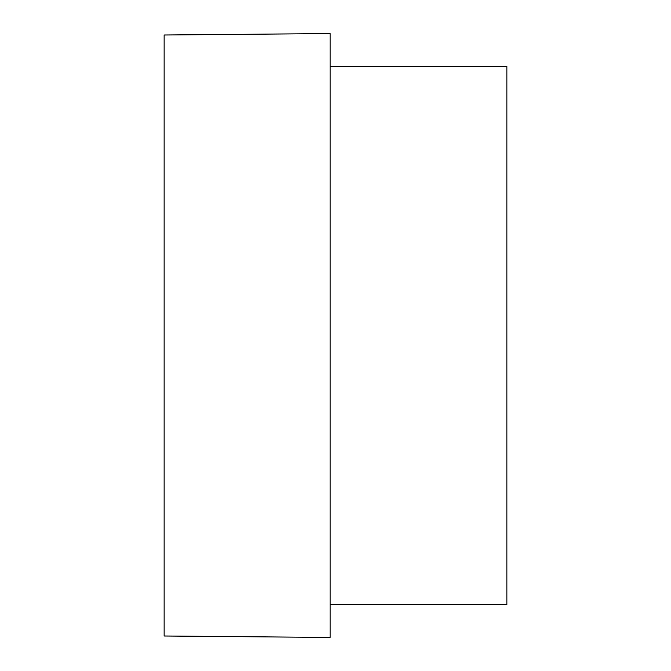 <?xml version="1.0" encoding="UTF-8"?>
<svg xmlns="http://www.w3.org/2000/svg" width="671" height="671" viewBox="0 0 671 671"><rect width="100%" height="100%" fill="white"/><g stroke="black" fill="none" stroke-linecap="round" stroke-linejoin="round"><path stroke-width="1.01" d="M330.115 637.442L330.115 33.558L164.143 35.001L164.143 635.999L330.115 637.45M330.115 604.646L506.857 604.646L506.857 66.354L330.115 66.354"/></g></svg>
